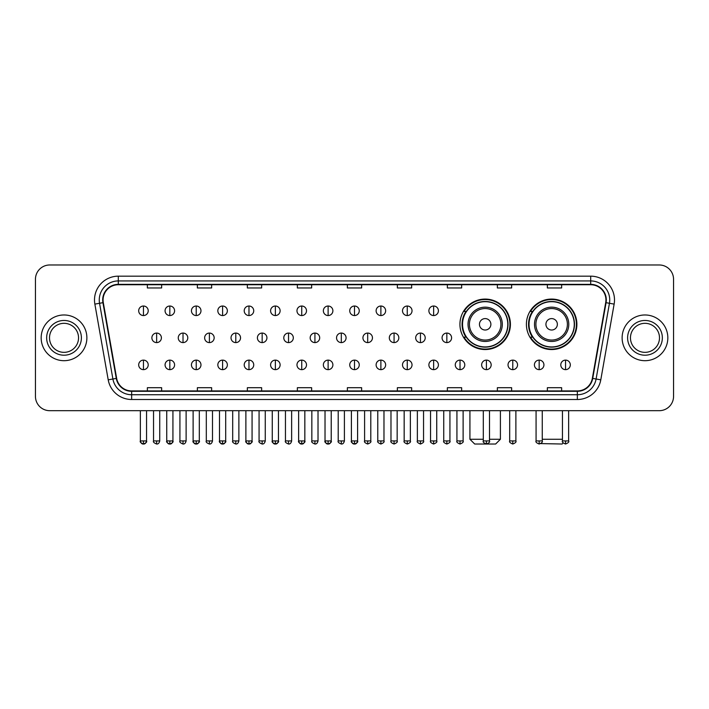<?xml version="1.0" encoding="UTF-8"?>
<svg xmlns="http://www.w3.org/2000/svg" width="709" height="709" viewBox="0 0 709 709"><rect width="100%" height="100%" fill="white"/><g stroke="black" fill="none" stroke-linecap="round" stroke-linejoin="round"><path stroke-width="1.06" d="M526.406 324.305A25.24 25.24 0 0 0 551.646 349.546A25.24 25.24 0 0 0 576.887 324.305A25.24 25.24 0 0 0 551.646 299.074A25.24 25.24 0 0 0 526.406 324.305M459.928 324.305A25.24 25.24 0 0 0 485.169 349.546A25.24 25.24 0 0 0 510.409 324.305A25.24 25.24 0 0 0 485.169 299.074A25.24 25.24 0 0 0 459.928 324.305M465.981 337.165A23.096 23.096 0 0 1 465.981 311.455M532.459 337.165A23.096 23.096 0 0 1 532.459 311.455M35.45 279.257L35.45 396.402A14.286 14.286 0 0 0 49.736 410.688L659.264 410.688A14.286 14.286 0 0 0 673.55 396.402L673.55 279.257A14.286 14.286 0 0 0 659.264 264.98L49.736 264.98A14.286 14.286 0 0 0 35.45 279.257L35.45 396.402M41.166 337.83A22.856 22.856 0 0 0 64.023 360.695A22.856 22.856 0 0 0 86.879 337.83A22.856 22.856 0 0 0 64.023 314.973A22.856 22.856 0 0 0 41.166 337.83A22.856 22.856 0 0 0 64.023 360.695A22.856 22.856 0 0 0 86.879 337.83A22.856 22.856 0 0 0 64.023 314.973A22.856 22.856 0 0 0 41.166 337.83M622.121 337.83A22.856 22.856 0 0 0 644.977 360.695A22.856 22.856 0 0 0 667.834 337.83A22.856 22.856 0 0 0 644.977 314.973A22.856 22.856 0 0 0 622.121 337.83A22.856 22.856 0 0 0 644.977 360.695A22.856 22.856 0 0 0 667.834 337.83A22.856 22.856 0 0 0 644.977 314.973A22.856 22.856 0 0 0 622.121 337.83M103.071 299.978A15.235 15.235 0 0 1 118.306 284.734L590.694 284.734A15.235 15.235 0 0 1 605.699 302.619L592.352 378.34A15.235 15.235 0 0 1 577.339 390.925L131.661 390.925A15.235 15.235 0 0 1 116.648 378.34L103.301 302.619A15.235 15.235 0 0 1 103.071 299.978M102.69 299.978A15.616 15.616 0 0 0 102.929 302.69L116.276 378.402A15.616 15.616 0 0 0 131.661 391.306L577.339 391.306A15.616 15.616 0 0 0 592.724 378.402L606.071 302.69A15.616 15.616 0 0 0 590.694 284.353L118.306 284.353A15.616 15.616 0 0 0 102.69 299.978M94.864 304.108A23.814 23.814 0 0 1 118.306 276.164L590.694 276.164A23.814 23.814 0 0 1 614.136 304.108L600.789 379.829A23.814 23.814 0 0 1 577.339 399.504L131.661 399.504A23.814 23.814 0 0 1 108.211 379.829L94.864 304.108L99.552 303.284A19.046 19.046 0 0 1 118.306 280.932L590.694 280.932A19.046 19.046 0 0 1 609.448 303.284L596.101 378.996A19.046 19.046 0 0 1 577.339 394.736L131.661 394.736A19.046 19.046 0 0 1 112.899 378.996L99.552 303.284A19.046 19.046 0 0 1 99.26 299.978M659.264 264.98L49.736 264.98M49.736 410.688L659.264 410.688M673.55 396.402L673.55 279.257M592.724 378.402L596.101 378.996L609.448 303.284L614.136 304.108M347.357 284.734L347.357 287.96L361.643 287.96L361.643 284.734M297.355 284.734L297.355 287.96L311.641 287.96L311.641 284.734M247.352 284.734L247.352 287.96L261.639 287.96L261.639 284.734M197.359 284.734L197.359 287.96L211.645 287.96L211.645 284.734M147.357 284.734L147.357 287.96L161.643 287.96L161.643 284.734M397.359 284.734L397.359 287.96L411.645 287.96L411.645 284.734M447.361 284.734L447.361 287.96L461.648 287.96L461.648 284.734M497.355 284.734L497.355 287.96L511.641 287.96L511.641 284.734M547.357 284.734L547.357 287.96L561.643 287.96L561.643 284.734M361.643 390.925L361.643 387.708L347.357 387.708L347.357 390.925M311.641 390.925L311.641 387.708L297.355 387.708L297.355 390.925M261.639 390.925L261.639 387.708L247.352 387.708L247.352 390.925M211.645 390.925L211.645 387.708L197.359 387.708L197.359 390.925M161.643 390.925L161.643 387.708L147.357 387.708L147.357 390.925M411.645 390.925L411.645 387.708L397.359 387.708L397.359 390.925M461.648 390.925L461.648 387.708L447.361 387.708L447.361 390.925M511.641 390.925L511.641 387.708L497.355 387.708L497.355 390.925M561.643 390.925L561.643 387.708L547.357 387.708L547.357 390.925M78.539 337.83A14.517 14.517 0 0 0 64.023 323.322A14.517 14.517 0 0 0 49.506 337.83A14.517 14.517 0 0 0 64.023 352.346A14.517 14.517 0 0 0 78.539 337.83A14.517 14.517 0 0 1 64.023 352.346A14.517 14.517 0 0 1 49.506 337.83M489.502 439.261L500.403 439.261L495.644 444.02L474.693 444.02L469.925 439.261L483.308 439.261M490.885 324.305A5.716 5.716 0 0 0 485.169 318.598A5.716 5.716 0 0 0 479.452 324.305A5.716 5.716 0 0 0 485.169 330.022A5.716 5.716 0 0 0 490.885 324.305M502.309 324.305A17.14 17.14 0 0 0 485.169 307.165A17.14 17.14 0 0 0 468.029 324.305A17.14 17.14 0 0 0 485.169 341.454A17.14 17.14 0 0 0 502.309 324.305A17.14 17.14 0 0 1 485.169 341.454A17.14 17.14 0 0 1 468.029 324.305M507.786 324.305A22.617 22.617 0 0 0 485.169 301.688A22.617 22.617 0 0 0 462.552 324.305A22.617 22.617 0 0 0 485.169 346.931A22.617 22.617 0 0 0 507.786 324.305M509.931 324.305A24.762 24.762 0 0 1 464.005 337.165L466.3 337.165A22.83 22.83 0 0 0 500.27 341.428A22.83 22.83 0 0 0 500.27 307.192A22.83 22.83 0 0 0 466.3 311.455L464.005 311.455A24.762 24.762 0 0 1 509.931 324.305M563.203 442.948L562.122 444.02L540.737 443.595M542.261 439.261L562.45 439.261M557.363 324.305A5.716 5.716 0 0 0 551.646 318.598A5.716 5.716 0 0 0 545.93 324.305A5.716 5.716 0 0 0 551.646 330.022A5.716 5.716 0 0 0 557.363 324.305M568.786 324.305A17.14 17.14 0 0 0 551.646 307.165A17.14 17.14 0 0 0 534.497 324.305A17.14 17.14 0 0 0 551.646 341.454A17.14 17.14 0 0 0 568.786 324.305A17.14 17.14 0 0 1 551.646 341.454A17.14 17.14 0 0 1 534.497 324.305M574.263 324.305A22.617 22.617 0 0 0 551.646 301.688A22.617 22.617 0 0 0 529.029 324.305A22.617 22.617 0 0 0 551.646 346.931A22.617 22.617 0 0 0 574.263 324.305M576.408 324.305A24.762 24.762 0 0 1 530.483 337.165L532.778 337.165A22.83 22.83 0 0 0 566.748 341.428A22.83 22.83 0 0 0 566.748 307.192A22.83 22.83 0 0 0 532.778 311.455L530.483 311.455A24.762 24.762 0 0 1 576.408 324.305M659.494 337.83A14.517 14.517 0 0 0 644.977 323.322A14.517 14.517 0 0 0 630.461 337.83A14.517 14.517 0 0 0 644.977 352.346A14.517 14.517 0 0 0 659.494 337.83A14.517 14.517 0 0 1 644.977 352.346A14.517 14.517 0 0 1 630.461 337.83M143.448 306.022A4.759 4.759 0 0 0 138.689 310.781A4.759 4.759 0 0 0 143.448 315.549A4.759 4.759 0 0 0 148.216 310.781A4.759 4.759 0 0 0 143.448 306.022L143.448 315.549A4.759 4.759 0 0 0 148.216 310.781A4.759 4.759 0 0 0 143.448 306.022M169.832 306.022A4.759 4.759 0 0 0 165.073 310.781A4.759 4.759 0 0 0 169.832 315.549A4.759 4.759 0 0 0 174.591 310.781A4.759 4.759 0 0 0 169.832 306.022L169.832 315.549A4.759 4.759 0 0 0 174.591 310.781A4.759 4.759 0 0 0 169.832 306.022M196.216 306.022A4.759 4.759 0 0 0 191.448 310.781A4.759 4.759 0 0 0 196.216 315.549A4.759 4.759 0 0 0 200.975 310.781A4.759 4.759 0 0 0 196.216 306.022L196.216 315.549A4.759 4.759 0 0 0 200.975 310.781A4.759 4.759 0 0 0 196.216 306.022M222.591 306.022A4.759 4.759 0 0 0 217.831 310.781A4.759 4.759 0 0 0 222.591 315.549A4.759 4.759 0 0 0 227.359 310.781A4.759 4.759 0 0 0 222.591 306.022L222.591 315.549A4.759 4.759 0 0 0 227.359 310.781A4.759 4.759 0 0 0 222.591 306.022M248.974 306.022A4.759 4.759 0 0 0 244.215 310.781A4.759 4.759 0 0 0 248.974 315.549A4.759 4.759 0 0 0 253.733 310.781A4.759 4.759 0 0 0 248.974 306.022L248.974 315.549A4.759 4.759 0 0 0 253.733 310.781A4.759 4.759 0 0 0 248.974 306.022M275.358 306.022A4.759 4.759 0 0 0 270.599 310.781A4.759 4.759 0 0 0 275.358 315.549A4.759 4.759 0 0 0 280.117 310.781A4.759 4.759 0 0 0 275.358 306.022L275.358 315.549A4.759 4.759 0 0 0 280.117 310.781A4.759 4.759 0 0 0 275.358 306.022M301.742 306.022A4.759 4.759 0 0 0 296.974 310.781A4.759 4.759 0 0 0 301.742 315.549A4.759 4.759 0 0 0 306.501 310.781A4.759 4.759 0 0 0 301.742 306.022L301.742 315.549A4.759 4.759 0 0 0 306.501 310.781A4.759 4.759 0 0 0 301.742 306.022M328.116 306.022A4.759 4.759 0 0 0 323.357 310.781A4.759 4.759 0 0 0 328.116 315.549A4.759 4.759 0 0 0 332.884 310.781A4.759 4.759 0 0 0 328.116 306.022L328.116 315.549A4.759 4.759 0 0 0 332.884 310.781A4.759 4.759 0 0 0 328.116 306.022M354.5 306.022A4.759 4.759 0 0 0 349.741 310.781A4.759 4.759 0 0 0 354.5 315.549A4.759 4.759 0 0 0 359.259 310.781A4.759 4.759 0 0 0 354.5 306.022L354.5 315.549A4.759 4.759 0 0 0 359.259 310.781A4.759 4.759 0 0 0 354.5 306.022M380.884 306.022A4.759 4.759 0 0 0 376.116 310.781A4.759 4.759 0 0 0 380.884 315.549A4.759 4.759 0 0 0 385.643 310.781A4.759 4.759 0 0 0 380.884 306.022L380.884 315.549A4.759 4.759 0 0 0 385.643 310.781A4.759 4.759 0 0 0 380.884 306.022M407.258 306.022A4.759 4.759 0 0 0 402.499 310.781A4.759 4.759 0 0 0 407.258 315.549A4.759 4.759 0 0 0 412.026 310.781A4.759 4.759 0 0 0 407.258 306.022L407.258 315.549A4.759 4.759 0 0 0 412.026 310.781A4.759 4.759 0 0 0 407.258 306.022M433.642 306.022A4.759 4.759 0 0 0 428.883 310.781A4.759 4.759 0 0 0 433.642 315.549A4.759 4.759 0 0 0 438.401 310.781A4.759 4.759 0 0 0 433.642 306.022L433.642 315.549A4.759 4.759 0 0 0 438.401 310.781A4.759 4.759 0 0 0 433.642 306.022M156.645 333.07A4.759 4.759 0 0 0 151.877 337.83A4.759 4.759 0 0 0 156.645 342.598A4.759 4.759 0 0 0 161.404 337.83A4.759 4.759 0 0 0 156.645 333.07L156.645 342.598A4.759 4.759 0 0 0 161.404 337.83A4.759 4.759 0 0 0 156.645 333.07M183.019 333.07A4.759 4.759 0 0 0 178.26 337.83A4.759 4.759 0 0 0 183.019 342.598A4.759 4.759 0 0 0 187.788 337.83A4.759 4.759 0 0 0 183.019 333.07L183.019 342.598A4.759 4.759 0 0 0 187.788 337.83A4.759 4.759 0 0 0 183.019 333.07M209.403 333.07A4.759 4.759 0 0 0 204.644 337.83A4.759 4.759 0 0 0 209.403 342.598A4.759 4.759 0 0 0 214.162 337.83A4.759 4.759 0 0 0 209.403 333.07L209.403 342.598A4.759 4.759 0 0 0 214.162 337.83A4.759 4.759 0 0 0 209.403 333.07M235.787 333.07A4.759 4.759 0 0 0 231.019 337.83A4.759 4.759 0 0 0 235.787 342.598A4.759 4.759 0 0 0 240.546 337.83A4.759 4.759 0 0 0 235.787 333.07L235.787 342.598A4.759 4.759 0 0 0 240.546 337.83A4.759 4.759 0 0 0 235.787 333.07M262.162 333.07A4.759 4.759 0 0 0 257.402 337.83A4.759 4.759 0 0 0 262.162 342.598A4.759 4.759 0 0 0 266.93 337.83A4.759 4.759 0 0 0 262.162 333.07L262.162 342.598A4.759 4.759 0 0 0 266.93 337.83A4.759 4.759 0 0 0 262.162 333.07M288.545 333.07A4.759 4.759 0 0 0 283.786 337.83A4.759 4.759 0 0 0 288.545 342.598A4.759 4.759 0 0 0 293.313 337.83A4.759 4.759 0 0 0 288.545 333.07L288.545 342.598A4.759 4.759 0 0 0 293.313 337.83A4.759 4.759 0 0 0 288.545 333.07M314.929 333.07A4.759 4.759 0 0 0 310.17 337.83A4.759 4.759 0 0 0 314.929 342.598A4.759 4.759 0 0 0 319.688 337.83A4.759 4.759 0 0 0 314.929 333.07L314.929 342.598A4.759 4.759 0 0 0 319.688 337.83A4.759 4.759 0 0 0 314.929 333.07M341.313 333.07A4.759 4.759 0 0 0 336.545 337.83A4.759 4.759 0 0 0 341.313 342.598A4.759 4.759 0 0 0 346.072 337.83A4.759 4.759 0 0 0 341.313 333.07L341.313 342.598A4.759 4.759 0 0 0 346.072 337.83A4.759 4.759 0 0 0 341.313 333.07M367.687 333.07A4.759 4.759 0 0 0 362.928 337.83A4.759 4.759 0 0 0 367.687 342.598A4.759 4.759 0 0 0 372.455 337.83A4.759 4.759 0 0 0 367.687 333.07L367.687 342.598A4.759 4.759 0 0 0 372.455 337.83A4.759 4.759 0 0 0 367.687 333.07M394.071 333.07A4.759 4.759 0 0 0 389.312 337.83A4.759 4.759 0 0 0 394.071 342.598A4.759 4.759 0 0 0 398.83 337.83A4.759 4.759 0 0 0 394.071 333.07L394.071 342.598A4.759 4.759 0 0 0 398.83 337.83A4.759 4.759 0 0 0 394.071 333.07M420.455 333.07A4.759 4.759 0 0 0 415.687 337.83A4.759 4.759 0 0 0 420.455 342.598A4.759 4.759 0 0 0 425.214 337.83A4.759 4.759 0 0 0 420.455 333.07L420.455 342.598A4.759 4.759 0 0 0 425.214 337.83A4.759 4.759 0 0 0 420.455 333.07M446.838 333.07A4.759 4.759 0 0 0 442.07 337.83A4.759 4.759 0 0 0 446.838 342.598A4.759 4.759 0 0 0 451.598 337.83A4.759 4.759 0 0 0 446.838 333.07L446.838 342.598A4.759 4.759 0 0 0 451.598 337.83A4.759 4.759 0 0 0 446.838 333.07M143.448 360.119A4.759 4.759 0 0 0 138.689 364.878A4.759 4.759 0 0 0 143.448 369.646A4.759 4.759 0 0 0 148.216 364.878A4.759 4.759 0 0 0 143.448 360.119L143.448 369.646A4.759 4.759 0 0 0 148.216 364.878A4.759 4.759 0 0 0 143.448 360.119M169.832 360.119A4.759 4.759 0 0 0 165.073 364.878A4.759 4.759 0 0 0 169.832 369.646A4.759 4.759 0 0 0 174.591 364.878A4.759 4.759 0 0 0 169.832 360.119L169.832 369.646A4.759 4.759 0 0 0 174.591 364.878A4.759 4.759 0 0 0 169.832 360.119M196.216 360.119A4.759 4.759 0 0 0 191.448 364.878A4.759 4.759 0 0 0 196.216 369.646A4.759 4.759 0 0 0 200.975 364.878A4.759 4.759 0 0 0 196.216 360.119L196.216 369.646A4.759 4.759 0 0 0 200.975 364.878A4.759 4.759 0 0 0 196.216 360.119M222.591 360.119A4.759 4.759 0 0 0 217.831 364.878A4.759 4.759 0 0 0 222.591 369.646A4.759 4.759 0 0 0 227.359 364.878A4.759 4.759 0 0 0 222.591 360.119L222.591 369.646A4.759 4.759 0 0 0 227.359 364.878A4.759 4.759 0 0 0 222.591 360.119M248.974 360.119A4.759 4.759 0 0 0 244.215 364.878A4.759 4.759 0 0 0 248.974 369.646A4.759 4.759 0 0 0 253.733 364.878A4.759 4.759 0 0 0 248.974 360.119L248.974 369.646A4.759 4.759 0 0 0 253.733 364.878A4.759 4.759 0 0 0 248.974 360.119M275.358 360.119A4.759 4.759 0 0 0 270.599 364.878A4.759 4.759 0 0 0 275.358 369.646A4.759 4.759 0 0 0 280.117 364.878A4.759 4.759 0 0 0 275.358 360.119L275.358 369.646A4.759 4.759 0 0 0 280.117 364.878A4.759 4.759 0 0 0 275.358 360.119M301.742 360.119A4.759 4.759 0 0 0 296.974 364.878A4.759 4.759 0 0 0 301.742 369.646A4.759 4.759 0 0 0 306.501 364.878A4.759 4.759 0 0 0 301.742 360.119L301.742 369.646A4.759 4.759 0 0 0 306.501 364.878A4.759 4.759 0 0 0 301.742 360.119M328.116 360.119A4.759 4.759 0 0 0 323.357 364.878A4.759 4.759 0 0 0 328.116 369.646A4.759 4.759 0 0 0 332.884 364.878A4.759 4.759 0 0 0 328.116 360.119L328.116 369.646A4.759 4.759 0 0 0 332.884 364.878A4.759 4.759 0 0 0 328.116 360.119M354.5 360.119A4.759 4.759 0 0 0 349.741 364.878A4.759 4.759 0 0 0 354.5 369.646A4.759 4.759 0 0 0 359.259 364.878A4.759 4.759 0 0 0 354.5 360.119L354.5 369.646A4.759 4.759 0 0 0 359.259 364.878A4.759 4.759 0 0 0 354.5 360.119M380.884 360.119A4.759 4.759 0 0 0 376.116 364.878A4.759 4.759 0 0 0 380.884 369.646A4.759 4.759 0 0 0 385.643 364.878A4.759 4.759 0 0 0 380.884 360.119L380.884 369.646A4.759 4.759 0 0 0 385.643 364.878A4.759 4.759 0 0 0 380.884 360.119M407.258 360.119A4.759 4.759 0 0 0 402.499 364.878A4.759 4.759 0 0 0 407.258 369.646A4.759 4.759 0 0 0 412.026 364.878A4.759 4.759 0 0 0 407.258 360.119L407.258 369.646A4.759 4.759 0 0 0 412.026 364.878A4.759 4.759 0 0 0 407.258 360.119M433.642 360.119A4.759 4.759 0 0 0 428.883 364.878A4.759 4.759 0 0 0 433.642 369.646A4.759 4.759 0 0 0 438.401 364.878A4.759 4.759 0 0 0 433.642 360.119L433.642 369.646A4.759 4.759 0 0 0 438.401 364.878A4.759 4.759 0 0 0 433.642 360.119M460.026 360.119A4.759 4.759 0 0 0 455.267 364.878A4.759 4.759 0 0 0 460.026 369.646A4.759 4.759 0 0 0 464.785 364.878A4.759 4.759 0 0 0 460.026 360.119L460.026 369.646A4.759 4.759 0 0 0 464.785 364.878A4.759 4.759 0 0 0 460.026 360.119M486.409 360.119A4.759 4.759 0 0 0 481.641 364.878A4.759 4.759 0 0 0 486.409 369.646A4.759 4.759 0 0 0 491.169 364.878A4.759 4.759 0 0 0 486.409 360.119L486.409 369.646A4.759 4.759 0 0 0 491.169 364.878A4.759 4.759 0 0 0 486.409 360.119M512.784 360.119A4.759 4.759 0 0 0 508.025 364.878A4.759 4.759 0 0 0 512.784 369.646A4.759 4.759 0 0 0 517.552 364.878A4.759 4.759 0 0 0 512.784 360.119L512.784 369.646A4.759 4.759 0 0 0 517.552 364.878A4.759 4.759 0 0 0 512.784 360.119M539.168 360.119A4.759 4.759 0 0 0 534.409 364.878A4.759 4.759 0 0 0 539.168 369.646A4.759 4.759 0 0 0 543.927 364.878A4.759 4.759 0 0 0 539.168 360.119L539.168 369.646A4.759 4.759 0 0 0 543.927 364.878A4.759 4.759 0 0 0 539.168 360.119M565.552 360.119A4.759 4.759 0 0 0 560.784 364.878A4.759 4.759 0 0 0 565.552 369.646A4.759 4.759 0 0 0 570.311 364.878A4.759 4.759 0 0 0 565.552 360.119L565.552 369.646A4.759 4.759 0 0 0 570.311 364.878A4.759 4.759 0 0 0 565.552 360.119M590.694 276.164L590.694 284.353M99.552 303.284L102.929 302.69M131.661 399.504L131.661 391.306M577.339 391.306L577.339 399.504M108.211 379.829L116.276 378.402M606.071 302.69L609.448 303.284M118.306 276.164L118.306 284.353M596.101 378.996L600.789 379.829M81.393 337.83A17.37 17.37 0 0 0 64.023 320.459A17.37 17.37 0 0 0 46.652 337.83A17.37 17.37 0 0 0 64.023 355.209A17.37 17.37 0 0 0 81.393 337.83M500.917 324.305A15.749 15.749 0 0 0 485.169 308.557A15.749 15.749 0 0 0 469.42 324.305A15.749 15.749 0 0 0 485.169 340.054A15.749 15.749 0 0 0 500.917 324.305M567.395 324.305A15.749 15.749 0 0 0 551.646 308.557A15.749 15.749 0 0 0 535.898 324.305A15.749 15.749 0 0 0 551.646 340.054A15.749 15.749 0 0 0 567.395 324.305M662.348 337.83A17.37 17.37 0 0 0 644.977 320.459A17.37 17.37 0 0 0 627.607 337.83A17.37 17.37 0 0 0 644.977 355.209A17.37 17.37 0 0 0 662.348 337.83M156.645 440.927L153.543 440.927C152.922 441.92 153.95 442.948 156.645 444.02L156.645 440.927L159.738 440.927L159.738 410.688M183.019 440.927L179.926 440.927C179.297 441.92 180.334 442.948 183.019 444.02L183.019 440.927L186.121 440.927L186.121 410.688M209.403 440.927L206.31 440.927C205.681 441.92 206.709 442.948 209.403 444.02L209.403 440.927L212.496 440.927L212.496 410.688M235.787 440.927L232.694 440.927C232.065 441.92 233.093 442.948 235.787 444.02L235.787 440.927L238.88 440.927L238.88 410.688M262.162 440.927L259.069 440.927C258.439 441.92 259.476 442.948 262.162 444.02L262.162 440.927L265.263 440.927L265.263 410.688M288.545 440.927L285.452 440.927C284.823 441.92 285.86 442.948 288.545 444.02L288.545 440.927L291.638 440.927L291.638 410.688M314.929 440.927L311.836 440.927C311.207 441.92 312.235 442.948 314.929 444.02L314.929 440.927L318.022 440.927L318.022 410.688M341.313 440.927L338.211 440.927C337.59 441.92 338.618 442.948 341.313 444.02L341.313 440.927L344.406 440.927L344.406 410.688M367.687 440.927L364.594 440.927C363.965 441.92 365.002 442.948 367.687 444.02L367.687 440.927L370.789 440.927L370.789 410.688M394.071 440.927L390.978 440.927C390.349 441.92 391.377 442.948 394.071 444.02L394.071 440.927L397.164 440.927L397.164 410.688M420.455 440.927L417.362 440.927C416.732 441.92 417.761 442.948 420.455 444.02L420.455 440.927L423.548 440.927L423.548 410.688M446.838 440.927L443.737 440.927C443.107 441.92 444.144 442.948 446.838 444.02L446.838 440.927L449.931 440.927L449.931 410.688M143.448 440.927L140.355 440.927C139.726 441.92 140.763 442.948 143.448 444.02L143.448 440.927L146.55 440.927C147.171 441.92 146.143 442.948 143.448 444.02C141.924 444.171 140.896 443.134 140.355 440.927L140.355 410.688M169.832 440.927L166.739 440.927C166.11 441.92 167.138 442.948 169.832 444.02L169.832 440.927L172.925 440.927C173.554 441.92 172.526 442.948 169.832 444.02C168.308 444.171 167.28 443.134 166.739 440.927L166.739 410.688M196.216 440.927L193.114 440.927C192.493 441.92 193.522 442.948 196.216 444.02L196.216 440.927L199.309 440.927C199.938 441.92 198.901 442.948 196.216 444.02C194.691 444.171 193.654 443.134 193.114 440.927L193.114 410.688M222.591 440.927L219.498 440.927C218.868 441.92 219.905 442.948 222.591 444.02L222.591 440.927L225.692 440.927C226.322 441.92 225.285 442.948 222.591 444.02C221.075 444.171 220.038 443.134 219.498 440.927L219.498 410.688L219.498 440.927M248.974 440.927L245.881 440.927C245.252 441.92 246.28 442.948 248.974 444.02L248.974 440.927L252.067 440.927C252.696 441.92 251.668 442.948 248.974 444.02C247.45 444.171 246.422 443.134 245.881 440.927L245.881 410.688M275.358 440.927L272.265 440.927C271.636 441.92 272.664 442.948 275.358 444.02L275.358 440.927L278.451 440.927C279.08 441.92 278.052 442.948 275.358 444.02C273.834 444.171 272.805 443.134 272.265 440.927L272.265 410.688M301.742 440.927L298.64 440.927C298.01 441.92 299.047 442.948 301.742 444.02L301.742 440.927L304.835 440.927C305.464 441.92 304.427 442.948 301.742 444.02C300.217 444.171 299.18 443.134 298.64 440.927L298.64 410.688M328.116 440.927L325.023 440.927C324.394 441.92 325.431 442.948 328.116 444.02L328.116 440.927L331.218 440.927C331.839 441.92 330.811 442.948 328.116 444.02C326.592 444.171 325.564 443.134 325.023 440.927L325.023 410.688M354.5 440.927L351.407 440.927C350.778 441.92 351.806 442.948 354.5 444.02L354.5 440.927L357.593 440.927C358.222 441.92 357.194 442.948 354.5 444.02C352.976 444.171 351.948 443.134 351.407 440.927L351.407 410.688M380.884 440.927L377.782 440.927C377.161 441.92 378.189 442.948 380.884 444.02L380.884 440.927L383.977 440.927L383.977 410.688L383.977 440.927C384.606 441.92 383.569 442.948 380.884 444.02M407.258 440.927L404.165 440.927L404.165 410.688L404.165 440.927C403.536 441.92 404.573 442.948 407.258 444.02L407.258 440.927L410.36 440.927L410.36 410.688M433.642 440.927L430.549 440.927C429.92 441.92 430.948 442.948 433.642 444.02L433.642 440.927L436.735 440.927L436.735 410.688M460.026 440.927L456.933 440.927C456.304 441.92 457.332 442.948 460.026 444.02L460.026 440.927L463.119 440.927L463.119 410.688M486.409 440.927L483.308 440.927C482.678 441.92 483.715 442.948 486.409 444.02L486.409 440.927L489.502 440.927L489.502 410.688M512.784 440.927L509.691 440.927C509.062 441.92 510.099 442.948 512.784 444.02L512.784 440.927L515.886 440.927L515.886 410.688M539.168 440.927L536.075 440.927C535.446 441.92 536.474 442.948 539.168 444.02L539.168 440.927L542.261 440.927L542.261 410.688M565.552 440.927L562.45 440.927C561.829 441.92 562.857 442.948 565.552 444.02L565.552 440.927L568.645 440.927L568.645 410.688M500.403 410.688L500.403 439.261M469.925 410.688L469.925 439.261M153.543 440.927L153.543 410.688M159.738 440.927C159.197 443.134 158.169 444.171 156.645 444.02M179.926 440.927L179.926 410.688M186.121 440.927C185.581 443.134 184.544 444.171 183.019 444.02M206.31 440.927L206.31 410.688M212.496 440.927C211.956 443.134 210.928 444.171 209.403 444.02M232.694 440.927L232.694 410.688M238.88 440.927C238.339 443.134 237.311 444.171 235.787 444.02M259.069 440.927L259.069 410.688M265.263 440.927C264.723 443.134 263.686 444.171 262.162 444.02M285.452 440.927L285.452 410.688M291.638 440.927C291.107 443.134 290.07 444.171 288.545 444.02M311.836 440.927L311.836 410.688M318.022 440.927C317.481 443.134 316.453 444.171 314.929 444.02M338.211 440.927L338.211 410.688M344.406 440.927C343.865 443.134 342.837 444.171 341.313 444.02M364.594 440.927L364.594 410.688M370.789 440.927C371.41 441.92 370.382 442.948 367.687 444.02M390.978 440.927L390.978 410.688M397.164 440.927C397.793 441.92 396.765 442.948 394.071 444.02M417.362 440.927L417.362 410.688M423.548 440.927C424.177 441.92 423.14 442.948 420.455 444.02M443.737 440.927L443.737 410.688M449.931 440.927C450.561 441.92 449.524 442.948 446.838 444.02M143.448 444.02C144.973 444.171 146.01 443.134 146.55 440.927L146.55 410.688M169.832 444.02C171.356 444.171 172.384 443.134 172.925 440.927L172.925 410.688M196.216 444.02C197.74 444.171 198.768 443.134 199.309 440.927L199.309 410.688M222.591 444.02C224.115 444.171 225.152 443.134 225.692 440.927L225.692 410.688M248.974 444.02C250.499 444.171 251.527 443.134 252.067 440.927L252.067 410.688M275.358 444.02C276.882 444.171 277.91 443.134 278.451 440.927L278.451 410.688M301.742 444.02C303.257 444.171 304.294 443.134 304.835 440.927L304.835 410.688M328.116 444.02C329.641 444.171 330.678 443.134 331.218 440.927L331.218 410.688M354.5 444.02C356.024 444.171 357.052 443.134 357.593 440.927L357.593 410.688M377.782 440.927L377.782 410.688M410.36 440.927C410.99 441.92 409.953 442.948 407.258 444.02M430.549 440.927L430.549 410.688M436.735 440.927C437.364 441.92 436.336 442.948 433.642 444.02M456.933 440.927L456.933 410.688M463.119 440.927C463.748 441.92 462.72 442.948 460.026 444.02M483.308 440.927L483.308 410.688M489.502 440.927C490.132 441.92 489.095 442.948 486.409 444.02M509.691 440.927L509.691 410.688M515.886 440.927C516.506 441.92 515.478 442.948 512.784 444.02M536.075 440.927L536.075 410.688M542.261 440.927C542.89 441.92 541.862 442.948 539.168 444.02M562.45 440.927L562.45 410.688M568.645 440.927C569.274 441.92 568.237 442.948 565.552 444.02"/></g></svg>
